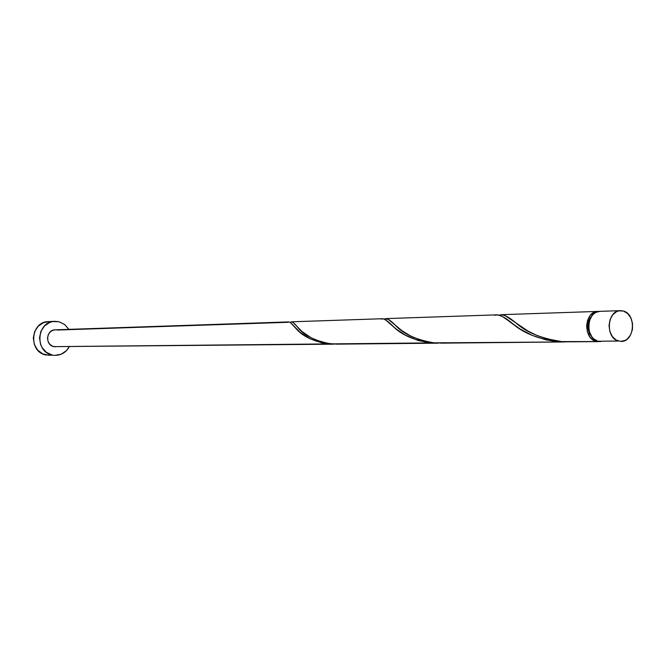 <?xml version="1.0" encoding="UTF-8"?>
<svg xmlns="http://www.w3.org/2000/svg" width="666" height="666" viewBox="0 0 666 666"><rect width="100%" height="100%" fill="white"/><g stroke="black" fill="none" stroke-linecap="round" stroke-linejoin="round"><path stroke-width="1" d="M599.958 311.347L596.103 312.304L594.047 313.619L592.232 315.426L589.601 320.246L588.619 326.024L588.802 328.996L589.435 331.876L591.932 336.888L593.689 338.836L597.902 341.242L618.406 341.034C605.153 338.003 607.009 310.264 620.429 310.647L623.434 311.047L618.822 310.847L616.591 311.621L612.687 314.802L610.031 319.697L609.04 325.566L609.865 331.51L612.379 336.613L616.192 340.085L620.712 341.408L625.249 340.384L627.305 339.036L630.602 334.915L632.434 329.454L632.517 323.485L630.835 317.89L627.655 313.528L623.434 311.047C636.729 314.285 634.606 342.049 621.095 341.408L621.062 341.408M54.687 321.337L58.958 321.753L52.756 321.553L49.742 322.427L44.472 325.957L40.876 331.385L39.519 337.895L40.593 344.472L42.016 347.461L46.329 352.281L52.031 354.953C34.332 351.715 36.763 321.228 54.687 321.337L48.368 321.628C30.569 321.528 28.163 351.731 45.729 354.945L55.136 355.353L61.239 354.195L66.45 350.632L69.289 346.711C66.134 352.247 61.513 355.136 55.428 355.353L55.403 355.353M58.958 321.753L64.644 324.5L68.914 329.37L64.61 324.475L58.958 321.753M290.334 322.519L291.675 321.803L293.148 322.494L301.956 331.452L310.914 337.679L319.53 341.45L327.406 343.415L336.663 344.147L437.046 343.181L330.96 343.889L430.444 342.898L418.09 340.484L405.344 335.115L396.237 329.071L385.339 319.705L382.867 318.714L291.675 321.803M57.226 330.045L287.987 322.302C289.127 321.137 291.866 323.301 296.212 328.796C302.572 336.23 313.162 341.275 327.988 343.922L53.771 346.645L333.683 344.172L322.552 343.09L310.223 338.861L300.266 332.467L290.667 322.819L288.952 321.894L55.203 329.828C46.195 329.678 44.88 344.98 53.771 346.645L333.683 344.172M500.074 314.876L502.156 314.71L504.886 315.476L527.922 331.01L536.771 335.364L545.812 338.603L561.571 341.6L599.558 341.558L565.134 341.833L598.359 341.625M440.559 343.148L564.843 341.949L440.559 343.148M385.098 318.764L388.278 319.339L401.765 330.561L410.656 336.022L420.787 340.176L429.945 342.341L434.074 342.865L564.843 341.949M384.34 319.114L384.424 319.064C386.588 317.749 390.501 320.096 396.153 326.107C404.154 334.332 416.799 339.918 434.074 342.865L447.377 342.732M438.777 343.14L437.046 343.181M595.887 341.258C582.758 338.286 584.606 311.039 597.893 311.413L594.089 312.371L590.226 315.493L587.595 320.304L586.613 326.074L587.429 331.909L589.918 336.913L591.683 338.861L595.887 341.258M494.988 315.359C498.817 313.853 505.452 317.257 514.893 325.566C525.124 333.708 539.169 339.069 557.034 341.641L545.92 339.86L532.409 335.439L520.029 328.971L502.547 316.575L497.627 314.827L385.972 318.606M592.507 315.11L589.693 318.606L588.677 320.929L587.795 326.115L589.477 333.758L593.006 338.17C586.346 330.627 586.18 322.935 592.507 315.11M55.594 346.844L52.281 346.12L49.734 344.205L48.069 341.392L47.527 338.112L48.202 334.873L49.992 332.159L52.622 330.386L55.236 329.828M48.435 321.62L43.457 322.702L38.228 326.207L34.657 331.585L33.3 338.037L34.374 344.555L37.712 350.133L42.782 353.912L49.134 355.344M620.429 310.647L599.908 311.347C586.604 310.972 584.756 338.261 597.902 341.242L600.599 341.608M381.143 319.18C383.333 317.857 387.654 320.587 394.122 327.364C402.222 335.131 414.327 340.309 430.444 342.898L438.861 343.132M561.571 341.6C542.39 338.669 527.639 332.858 517.307 324.159C509.049 316.874 503.071 313.853 499.383 315.093M342.424 343.773L330.96 343.889C315.16 340.9 304.187 335.514 298.043 327.73C294.297 322.902 291.85 321.062 290.701 322.211M501.406 314.685L597.893 311.413M296.212 328.796L291.167 323.318M394.122 327.364L387.063 321.062M514.893 325.566L505.128 318.315"/></g></svg>
